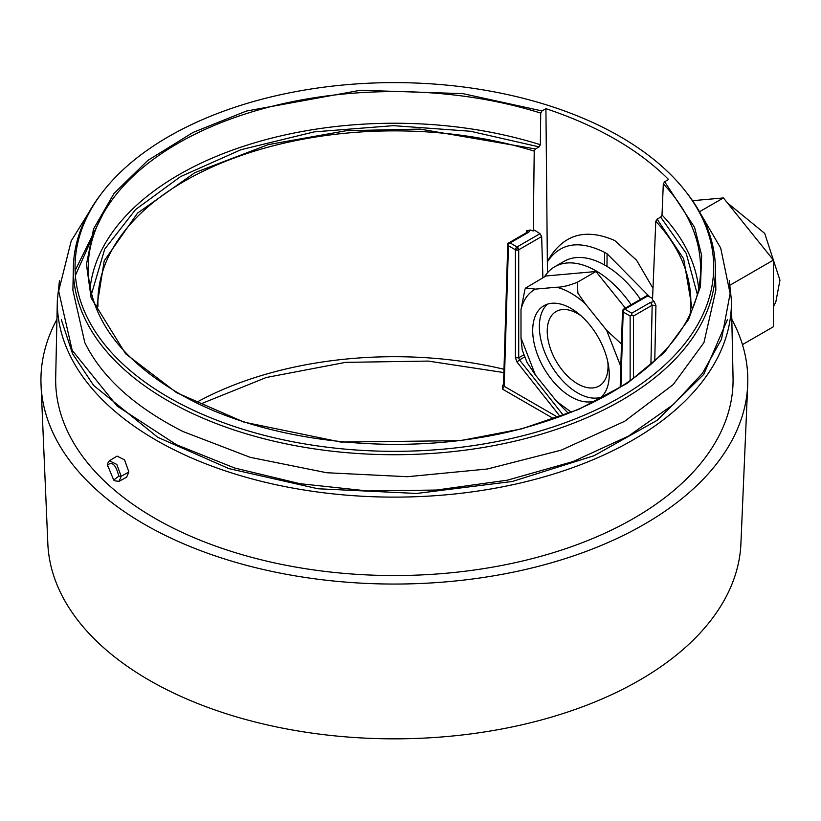 <?xml version="1.0" encoding="UTF-8"?>
<svg xmlns="http://www.w3.org/2000/svg" width="821" height="821" viewBox="0 0 821 821"><rect width="100%" height="100%" fill="white"/><g stroke="black" fill="none" stroke-linecap="round" stroke-linejoin="round"><path stroke-width="1.23" d="M524.711 356.919L519.508 359.926L518.718 357.782L518.718 249.789A2.36 1.314 180 0 1 516.306 250.107A2.36 1.314 180 0 1 515.393 249.789A2.36 1.365 -60 0 1 517.056 246.936A2.36 1.365 60 0 1 517.794 247.573A2.36 1.365 60 0 1 518.718 249.789L541.655 236.551L540.013 233.687L534.574 230.219L533.281 230.968A293.138 169.239 0 0 0 530.181 230.013L526.548 230.845L526.456 232.692M620.912 386.763L623.18 312.021A2.36 1.365 -178.3 0 1 622.605 311.487A2.36 1.365 -178.3 0 1 622.482 311.026A2.36 1.365 -178.3 0 1 622.708 310.471M631.79 315.059L630.128 316.034L623.18 312.021A2.36 1.365 -60 0 1 624.843 309.168L631.79 313.181L631.79 315.059L633.453 316.034L633.453 378.307M624.093 308.942A2.36 1.365 60 0 1 624.843 309.168L647.8 295.919L646.599 295.817L623.662 309.055A2.36 1.365 60 0 1 624.093 308.942A2.36 2.217 -61.7 0 0 622.944 309.958A2.36 2.217 118.3 0 0 622.605 311.487M97.986 306.264A296.473 171.168 180 0 1 534.214 151.105L535.487 148.95L539.079 146.877L470.525 131.257L393.433 125.654L314.176 131.883L241.015 149.699L180.507 176.638L135.557 209.56L104.729 249.091L91.48 294.123M697.265 294.123L686.212 253.381L660.7 217.103L662.013 214.969L663.317 183.873A306.182 176.772 180 0 1 700.467 272.736C698.897 334.168 635.598 394.049 540.28 423.143C424.98 460.499 269.38 447.363 177.5 392.602C120.995 359.013 91.254 319.061 88.278 272.736A306.182 176.772 180 0 1 177.87 143.367A306.182 176.772 180 0 1 540.721 113.093L541.993 110.938L545.924 108.67L547.35 261.837C560.086 242.944 579.164 239.783 604.584 252.355L607.078 253.74L649.801 296.986M61.298 319.626L72.576 353.759L93.676 385.49L157.714 437.275L228.956 468.627L317.922 488.762L416.627 493.452L512.376 481.465L594.127 455.686L657.18 420.29L703.741 374.366L727.447 319.626M102.871 191.714L101.322 193.715A321.021 185.341 0 0 0 73.377 267.092L72.884 290.193L84.82 342.655C101.968 377.383 134.706 407.011 183.011 431.528L250.241 457.338L326.666 472.732L407.421 476.714L487.335 469.007L561.328 450.113L624.637 421.306L673.189 384.597L703.925 342.655L715.861 290.193L715.368 267.092A321.021 185.341 0 0 0 687.423 193.715L685.874 191.714A319.328 184.356 0 0 0 168.572 136.614A319.328 184.356 0 0 0 102.871 191.714A319.328 184.356 0 0 0 213.286 418.823A319.328 184.356 0 0 0 620.163 397.333A319.328 184.356 0 0 0 685.874 191.714M544.456 276.862A82.469 47.608 60 0 1 554.739 266.743L564.109 261.324A82.469 47.608 60 0 1 640.503 299.337M554.739 266.743A82.469 47.608 60 0 1 631.133 304.745M547.453 304.15A54.124 31.249 -120 0 0 539.366 326.645A54.124 31.249 -120 0 0 560.846 378.748A54.124 31.249 -120 0 0 601.167 397.179M609.244 374.684A54.124 31.249 60 0 1 598.037 399.458A54.124 31.249 60 0 1 556.33 384.957A54.124 31.249 60 0 1 532.706 330.494A54.124 31.249 60 0 1 543.913 305.72A54.124 31.249 60 0 1 585.619 320.221A54.124 31.249 60 0 1 609.244 374.684M607.827 361.928A43 24.825 60 0 1 599.658 385.665A43 24.825 60 0 1 577.645 383.848A43 24.825 60 0 1 549.413 345.487A43 24.825 60 0 1 556.669 311.21A43 24.825 60 0 1 577.645 313.632A43 24.825 60 0 1 581.309 316.003M654.768 360.932L655.928 305.545L654.152 301.584A293.138 169.239 0 0 0 652.51 299.798L655.794 221.301A296.473 171.168 180 0 1 690.759 306.264L690.133 313.899M652.993 288.325L636.573 260.206L614.713 240.522C585.116 227.704 562.754 234.539 547.607 261.027M73.377 267.092A321.021 185.341 0 0 0 167.371 400.432A321.021 185.341 0 0 0 621.374 400.432A321.021 185.341 0 0 0 715.368 267.092M731.809 319.307A353.43 204.049 180 0 1 747.695 385.039L740.911 543.656A346.647 200.129 180 0 1 523.059 724.543A346.647 200.129 180 0 1 149.258 680.229A346.647 200.129 180 0 1 47.834 543.656L41.05 385.039A353.43 204.049 180 0 1 56.936 319.307M747.695 385.039A353.43 204.049 180 0 1 525.584 569.466A353.43 204.049 180 0 1 144.455 524.291A353.43 204.049 180 0 1 41.05 385.039M107.366 466.061L107.818 463.157L109.409 460.745L117.085 456.096L124.566 459.873L128.876 471.993L126.629 477.175L119.076 481.322L115.094 480.88L113.698 480.049L107.541 465.168C112.118 461.074 115.874 464.748 118.819 476.19L113.698 480.049M109.409 460.745L116.798 464.44L121.18 476.272L119.076 481.322M57.347 300.127A337.051 194.598 180 0 0 156.041 440.128A337.051 194.598 180 0 0 525.276 481.845A337.051 194.598 180 0 0 731.398 300.127L733.05 377.588A338.704 195.552 180 0 1 525.912 560.199A338.704 195.552 180 0 1 154.871 518.277A338.704 195.552 180 0 1 55.695 377.588L57.347 300.127L59.471 280.484M595.964 271.515L545.986 275.979L525.789 287.945L535.354 289.125L556.617 287.227C561.831 287.299 568.696 285.667 577.225 282.332L595.964 271.515L625.356 308.08M568.296 413.24L556.617 401.366L535.354 374.92L527.051 362.451L522.248 350.115L520.996 337.903L520.996 309.558L525.009 289.054L525.789 287.945M577.225 282.332L577.922 293.148L585.342 303.811L606.596 330.258L621.487 344.02M692.534 200.693L723.424 197.933L773.403 260.103L773.403 326.748L742.451 344.625M773.403 260.103L730.085 285.123M723.424 197.933L699.482 211.746M503.519 385.49L502.524 385.295L503.519 384.721M553.713 418.689L502.524 389.144L502.524 385.295M502.524 389.144L504.197 386.291L503.704 385.408M560.055 416.401L517.004 362.04L515.393 357.782L518.718 357.782L523.901 354.795M540.013 233.687L517.056 246.936L510.108 242.934L507.789 243.468L508.445 245.777L515.393 249.789L515.393 357.782M530.181 230.013L528.816 232.127L527.636 232.015L507.789 243.468L508.445 243.858L507.789 243.468L503.499 385.316M503.889 372.57L428.234 361.086L345.559 362.359L266.24 377.506L199.821 404.291M623.293 309.496A2.36 1.365 60 0 1 623.662 309.055L622.482 311.026L620.183 387.225M542.886 277.765L541.655 236.551M527.831 231.881L526.548 230.845M655.928 305.545L652.161 305.227L650.499 302.385L654.152 301.584M606.986 266.394L607.078 253.74M547.35 261.837L547.433 272.808M660.7 217.103L657.118 219.166L655.794 221.301M534.214 151.105L533.281 230.968M652.562 298.444L647.8 295.919M539.079 146.877L540.351 144.722L540.721 113.093M545.924 108.67C597.78 125.972 638.666 149.576 668.561 179.481L664.641 181.749L663.317 183.873M103.066 213.922L75.111 270.54M516.306 250.107L517.794 247.573M535.487 148.95L420.085 129.092L346.411 130.693L268.19 144.629L194.905 172.636L137.579 213.08L104.236 260.78L96.488 309.076M698.63 288.12A304.868 176.012 0 0 0 662.013 214.969M541.993 110.938L462.931 93.645L360.44 90.259L246.341 111.071L193.099 132.417L147.852 160.413L114.057 193.366L93.573 228.874L86.451 264.434L91.131 297.941L125.603 353.769L176.618 392.695L244.042 422.148L340.736 442.057L460.365 440.641L521.869 428.819L578.938 409.299L627.439 383.181L664.415 352.435L688.593 319.472L700.446 286.56L701.678 255.495L694.597 227.396L664.641 181.749M540.351 144.722A304.868 176.012 0 0 0 178.804 174.791A304.868 176.012 0 0 0 90.115 288.12M128.876 471.993L121.18 476.272L118.819 476.19M520.996 309.558C523.429 299.819 528.211 293.005 535.354 289.125M520.996 337.903L535.354 374.92M556.617 401.366L571.129 412.101M620.809 366.505L606.596 330.258M585.342 303.811C575.767 295.139 566.192 289.608 556.617 287.227M508.445 245.777L504.197 386.291L557.787 417.232M517.004 362.04L519.508 359.926L563.278 415.19M633.453 316.034L652.161 305.227L650.909 364.421M630.128 316.034L630.128 380.657M510.108 242.934L528.816 232.127M503.991 369.265A287.052 165.729 0 0 0 196.198 402.536M650.499 302.385L631.79 313.181M604.584 252.355L604.492 264.926M692.236 309.301L683.667 258.789L657.118 219.166M727.427 202.91L764.7 233.38L779.95 280.207L775.845 301.81L773.403 306.808M88.586 212.947L71.211 240.933L58.671 291.075L72.176 350.31L117.136 406.077L176.443 444.715L234.683 468.032L299.963 483.692L367.644 490.968L436.454 490.045L507.45 480.162L573.099 461.546L628.465 436.105L673.61 404.343L702.53 373.165L721.526 339.145L730.126 293.559L720.694 248.034L700.159 212.957M94.723 232.025L75.388 275.435M731.398 300.127L729.274 280.484"/></g></svg>
